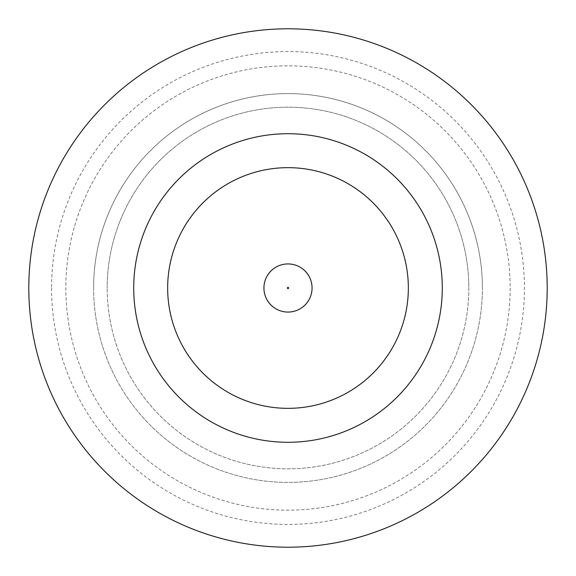 <?xml version="1.0" encoding="UTF-8"?>
<svg xmlns="http://www.w3.org/2000/svg" width="576" height="576" viewBox="0 0 576 576"><rect width="100%" height="100%" fill="white"/><g stroke="black" fill="none" stroke-linecap="round" stroke-linejoin="round"><path stroke-width="0.43" stroke-dasharray="2.88 2.16" d="M312.07 288A24.07 24.07 0 0 0 288 263.93A24.07 24.07 0 0 0 263.93 288A24.07 24.07 0 0 0 288 312.07A24.07 24.07 0 0 0 312.07 288A24.07 24.07 0 0 0 288 263.93A24.07 24.07 0 0 0 263.93 288A24.07 24.07 0 0 0 288 312.07A24.07 24.07 0 0 0 312.07 288A24.07 24.07 0 0 0 288 263.93A24.07 24.07 0 0 0 263.93 288A24.07 24.07 0 0 0 288 312.07A24.07 24.07 0 0 0 312.07 288A24.07 24.07 0 0 1 288 312.07A24.07 24.07 0 0 1 263.93 288M510.17 288A222.17 222.17 0 0 1 288 510.17A222.17 222.17 0 0 1 65.83 288A222.17 222.17 0 0 1 288 65.83A222.17 222.17 0 0 1 510.17 288A222.17 222.17 0 0 1 288 510.17A222.17 222.17 0 0 1 65.83 288A222.17 222.17 0 0 1 288 65.83A222.17 222.17 0 0 1 510.17 288M468.821 288A180.821 180.821 0 0 1 288 468.821A180.821 180.821 0 0 1 107.179 288A180.821 180.821 0 0 0 288 468.821A180.821 180.821 0 0 0 468.821 288A180.821 180.821 0 0 0 288 107.179A180.821 180.821 0 0 0 107.179 288A180.821 180.821 0 0 1 288 107.179A180.821 180.821 0 0 1 468.821 288M93.6 288A194.4 194.4 0 0 0 288 482.4A194.4 194.4 0 0 0 482.4 288A194.4 194.4 0 0 1 288 482.4A194.4 194.4 0 0 1 93.6 288A194.4 194.4 0 0 1 288 93.6A194.4 194.4 0 0 1 482.4 288A194.4 194.4 0 0 0 288 93.6A194.4 194.4 0 0 0 93.6 288M51.574 288A236.426 236.426 0 0 0 288 524.426A236.426 236.426 0 0 0 524.426 288A236.426 236.426 0 0 0 288 51.574A236.426 236.426 0 0 0 51.574 288M442.289 288A154.289 154.289 0 0 0 288 133.711A154.289 154.289 0 0 0 133.711 288A154.289 154.289 0 0 0 288 442.289A154.289 154.289 0 0 0 442.289 288M547.2 288A259.2 259.2 0 0 0 288 28.8A259.2 259.2 0 0 0 28.8 288A259.2 259.2 0 0 0 288 547.2A259.2 259.2 0 0 0 547.2 288M167.659 288A120.341 120.341 0 0 0 288 408.341A120.341 120.341 0 0 0 408.341 288A120.341 120.341 0 0 0 288 167.659A120.341 120.341 0 0 0 167.659 288A120.341 120.341 0 0 0 288 408.341A120.341 120.341 0 0 0 408.341 288A120.341 120.341 0 0 0 288 167.659A120.341 120.341 0 0 0 167.659 288A120.341 120.341 0 0 0 288 408.341A120.341 120.341 0 0 0 408.341 288A120.341 120.341 0 0 0 288 167.659A120.341 120.341 0 0 0 167.659 288M287.381 288A0.619 0.619 0 0 1 288 287.381A0.619 0.619 0 0 1 288.619 288A0.619 0.619 0 0 1 288 288.619A0.619 0.619 0 0 1 287.381 288"/><path stroke-width="0.86" d="M263.93 288A24.07 24.07 0 0 1 288 263.93A24.07 24.07 0 0 1 312.07 288A24.07 24.07 0 0 1 288 312.07A24.07 24.07 0 0 1 263.93 288A24.07 24.07 0 0 1 288 263.93A24.07 24.07 0 0 1 312.07 288M442.289 288A154.289 154.289 0 0 0 288 133.711A154.289 154.289 0 0 0 133.711 288A154.289 154.289 0 0 0 288 442.289A154.289 154.289 0 0 0 442.289 288M547.2 288A259.2 259.2 0 0 0 288 28.8A259.2 259.2 0 0 0 28.8 288A259.2 259.2 0 0 0 288 547.2A259.2 259.2 0 0 0 547.2 288M167.659 288A120.341 120.341 0 0 0 288 408.341A120.341 120.341 0 0 0 408.341 288A120.341 120.341 0 0 0 288 167.659A120.341 120.341 0 0 0 167.659 288M288.619 288A0.619 0.619 0 0 0 288 287.381A0.619 0.619 0 0 0 287.381 288A0.619 0.619 0 0 0 288 288.619A0.619 0.619 0 0 0 288.619 288"/></g></svg>
